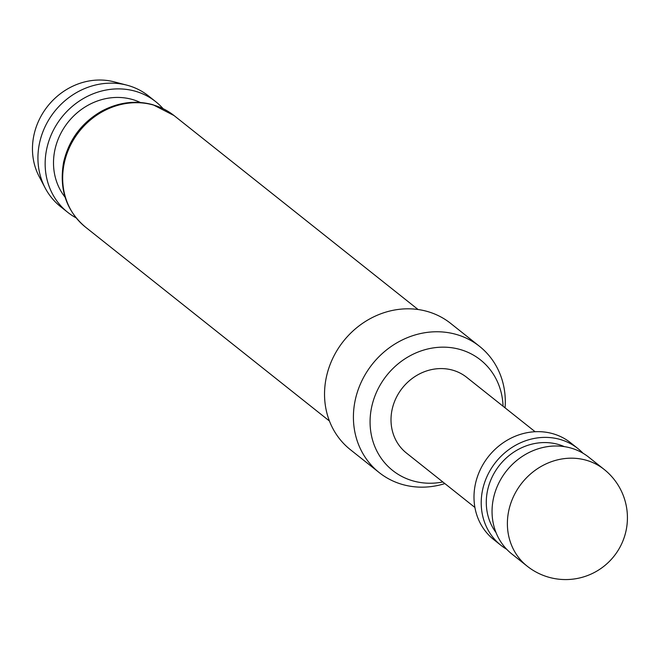 <?xml version="1.0" encoding="UTF-8"?>
<svg xmlns="http://www.w3.org/2000/svg" width="659" height="659" viewBox="0 0 659 659"><rect width="100%" height="100%" fill="white"/><g stroke="black" fill="none" stroke-linecap="round" stroke-linejoin="round"><path stroke-width="0.99" d="M588.734 457.173A61.814 55.842 128.5 0 0 495.889 489.876A61.814 55.842 128.5 0 0 511.812 553.955L527.151 566.147A61.814 55.842 -51.5 0 1 511.227 502.067A61.814 55.842 -51.5 0 1 586.419 460.287A61.814 55.842 -51.5 0 1 604.072 469.365L588.734 457.173M506.689 549.276A61.814 55.842 -51.5 0 1 500.98 545.347A61.814 55.842 -51.5 0 1 485.057 481.268A61.814 55.842 -51.5 0 1 577.91 448.565A61.814 55.842 -51.5 0 1 583.026 453.244M500.98 545.347L493.764 539.614A61.814 55.842 -51.5 0 1 477.841 475.526A61.814 55.842 -51.5 0 1 570.686 442.832L577.91 448.565M155.713 101.675L148.497 95.934A70.686 63.857 128.5 0 0 128.307 85.555A70.686 63.857 128.5 0 0 126.783 85.135A70.686 63.857 128.5 0 0 54.524 111.536A70.686 63.857 128.5 0 0 45.117 187.889A70.686 63.857 128.5 0 0 60.537 206.605L67.753 212.346A70.686 63.857 -51.5 0 1 54.746 127.706A70.686 63.857 -51.5 0 1 135.523 91.288A70.686 63.857 -51.5 0 1 155.713 101.675A70.686 63.857 -51.5 0 1 163.028 108.603M503.048 406.232A70.604 63.783 128.5 0 0 460.336 349.558A70.604 63.783 128.5 0 0 374.46 397.278A70.604 63.783 128.5 0 0 412.814 480.839A70.604 63.783 128.5 0 0 442.84 481.976M444.874 483.591A80.629 72.836 -51.5 0 1 402.221 484.423A80.629 72.836 -51.5 0 1 379.189 472.577A80.629 72.836 -51.5 0 1 364.353 376.042A80.629 72.836 -51.5 0 1 456.498 334.5A80.629 72.836 -51.5 0 1 479.53 346.337A80.629 72.836 -51.5 0 1 505.074 407.847M379.189 472.577L350.316 449.627A80.629 72.836 -51.5 0 1 335.48 353.084A80.629 72.836 -51.5 0 1 427.617 311.55A80.629 72.836 -51.5 0 1 450.649 323.388L479.53 346.337M65.076 197.189A61.814 55.842 -51.5 0 1 65.29 125.943A61.814 55.842 -51.5 0 1 132.541 99.534A61.814 55.842 -51.5 0 1 140.351 102.491M535.116 431.719L466.679 377.327A48.379 43.7 128.5 0 0 394.016 402.921A48.379 43.7 128.5 0 0 406.479 453.071L474.908 507.463M45.117 187.889L39.062 176.34A65.002 58.717 -51.5 0 1 47.72 106.132A65.002 58.717 -51.5 0 1 114.164 81.848L126.783 85.135M76.156 217.898A70.686 63.857 -51.5 0 1 67.753 212.346M564.335 446.613A56.443 50.99 128.5 0 0 489.785 482.635A56.443 50.99 128.5 0 0 496.021 532.571M174.067 115.572A71.221 64.343 128.5 0 0 153.72 105.11A71.221 64.343 128.5 0 0 72.333 141.809A71.221 64.343 128.5 0 0 85.439 227.083C66.262 210.756 58.98 189.182 63.577 162.369C68.824 139.889 81.485 122.821 101.568 111.182C118.587 102.153 135.762 100.02 153.086 104.781L174.067 115.572L418.07 309.508M527.151 566.147A61.814 61.814 0 0 0 620.547 546.097A61.814 61.814 0 0 0 604.072 469.365M329.442 421.019L85.439 227.083"/></g></svg>
